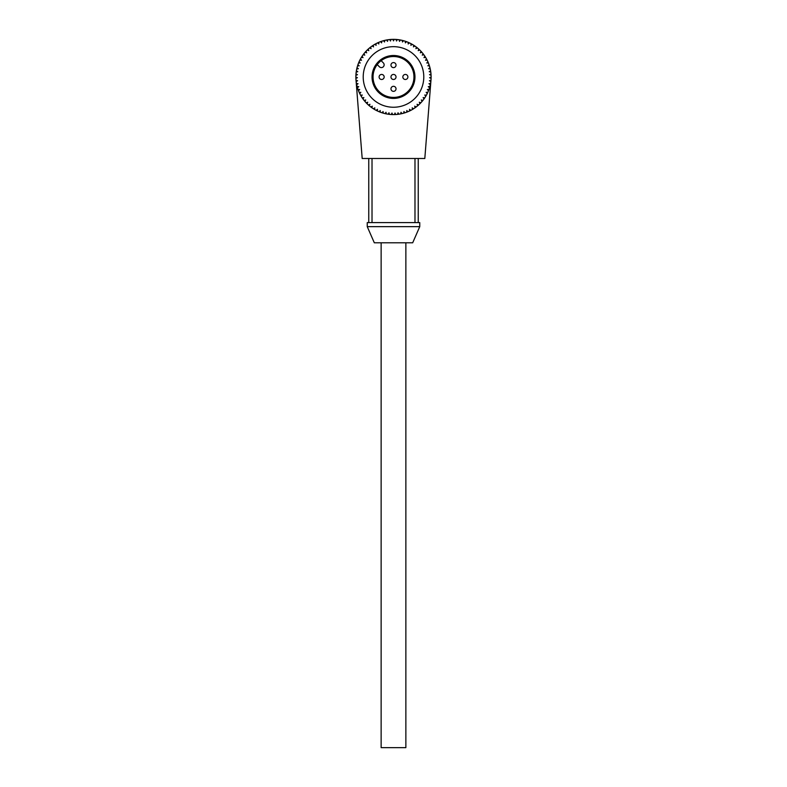 <?xml version="1.0" encoding="UTF-8"?>
<svg xmlns="http://www.w3.org/2000/svg" width="787" height="787" viewBox="0 0 787 787"><rect width="100%" height="100%" fill="white"/><g stroke="black" fill="none" stroke-linecap="round" stroke-linejoin="round"><path stroke-width="1.18" d="M367.244 226.646L374.317 242.799L412.683 242.799L419.756 226.646L419.756 222.613L367.244 222.613L367.244 226.646L419.756 226.646M372.015 222.613L372.015 158.492M431.069 75.227A37.609 37.609 0 0 0 394.13 39.36A37.609 37.609 0 0 0 393.992 39.35A37.609 37.609 0 0 0 393.008 39.35A37.609 37.609 0 0 0 392.87 39.36A37.609 37.609 0 0 0 386.289 113.879A37.609 37.609 0 0 0 431.069 75.227L429.525 74.696L430.991 73.978M430.991 79.91L424.813 158.492L362.187 158.492L356.009 79.91M414.985 222.613L414.985 158.492M418.241 222.613L418.241 158.492M368.759 222.613L368.759 158.492M405.866 242.799L405.866 747.65L381.134 747.65L381.134 242.799M390.972 65.095A2.528 2.528 0 0 0 393.5 67.623A2.528 2.528 0 0 0 396.028 65.095A2.528 2.528 0 0 0 393.5 62.576A2.528 2.528 0 0 0 390.972 65.095M402.836 76.959A2.528 2.528 0 0 0 405.364 79.487A2.528 2.528 0 0 0 407.892 76.959A2.528 2.528 0 0 0 405.364 74.44A2.528 2.528 0 0 0 402.836 76.959M379.108 76.959A2.528 2.528 0 0 0 381.636 79.487A2.528 2.528 0 0 0 384.164 76.959A2.528 2.528 0 0 0 381.636 74.44A2.528 2.528 0 0 0 379.108 76.959M390.972 88.823A2.528 2.528 0 0 0 393.5 91.351A2.528 2.528 0 0 0 396.028 88.823A2.528 2.528 0 0 0 393.5 86.304A2.528 2.528 0 0 0 390.972 88.823M390.972 76.959A2.528 2.528 0 0 0 393.5 79.487A2.528 2.528 0 0 0 396.028 76.959A2.528 2.528 0 0 0 393.5 74.44A2.528 2.528 0 0 0 390.972 76.959M377.209 64.603L379.403 66.787A2.774 2.774 0 0 0 384.135 64.819A2.774 2.774 0 0 0 383.328 62.862L381.144 60.678A20.442 20.442 0 0 0 393.5 97.411A20.442 20.442 0 0 0 402.59 58.651A20.442 20.442 0 0 0 381.144 60.678M363.21 76.959A30.29 30.29 0 0 0 393.5 107.248A30.29 30.29 0 0 0 423.79 76.959A30.29 30.29 0 0 0 393.5 46.669A30.29 30.29 0 0 0 363.21 76.959M414.956 76.959A21.456 21.456 0 0 1 393.5 98.414A21.456 21.456 0 0 1 372.044 76.959A21.456 21.456 0 0 1 393.5 55.503A21.456 21.456 0 0 1 414.956 76.959M365.138 52.267L366.673 52.808L365.975 51.332M363.171 54.726L364.745 55.139L363.928 53.723M361.41 57.343L363.023 57.618L362.079 56.28M359.885 60.097L361.508 60.235L360.466 58.986M358.587 62.96L360.22 62.97L359.079 61.809M357.544 65.931L359.167 65.803L357.928 64.75M356.747 68.981L358.36 68.715L357.032 67.761M356.206 72.089L357.79 71.686L356.393 70.85M355.931 75.227L357.475 74.696L356.009 73.978M355.911 78.375L357.416 77.716L355.891 77.126M356.167 81.514L357.603 80.736L356.039 80.274M356.678 84.622L358.046 83.727L356.442 83.392M357.446 87.672L358.734 86.668L357.111 86.472M358.469 90.653L359.669 89.541L358.036 89.482M359.738 93.535L360.84 92.335L359.206 92.404M361.243 96.309L362.236 95.011L360.623 95.227M362.974 98.936L363.86 97.558L362.266 97.913M364.922 101.415L365.689 99.969L364.125 100.451M367.067 103.717L367.706 102.212L366.191 102.822M369.398 105.842L369.91 104.287L368.454 105.015M371.897 107.75L372.281 106.166L370.893 107.022M374.553 109.452L374.799 107.839L373.481 108.803M377.337 110.928L377.455 109.295L376.216 110.367M380.239 112.157L380.21 110.524L379.078 111.695M383.23 113.141L383.062 111.518L382.029 112.777M386.289 113.879L385.994 112.266L385.069 113.613M389.408 114.351L388.975 112.777L388.168 114.194M392.546 114.558L391.985 113.023L391.296 114.509M395.704 114.509L395.015 113.023L394.454 114.558M398.832 114.194L398.025 112.777L397.592 114.351M401.931 113.613L401.006 112.266L400.711 113.879M404.971 112.777L403.938 111.518L403.77 113.141M407.922 111.695L406.79 110.524L406.761 112.157M410.784 110.367L409.545 109.295L409.663 110.928M413.519 108.803L412.201 107.839L412.447 109.452M416.107 107.022L414.719 106.166L415.103 107.75M418.546 105.015L417.09 104.287L417.602 105.842M420.809 102.822L419.294 102.212L419.933 103.717M422.875 100.451L421.311 99.969L422.078 101.415M424.734 97.913L423.14 97.558L424.026 98.936M426.377 95.227L424.764 95.011L425.757 96.309M427.794 92.404L426.161 92.335L427.262 93.535M428.964 89.482L427.331 89.541L428.531 90.653M429.889 86.472L428.266 86.668L429.554 87.672M430.558 83.392L428.954 83.727L430.322 84.622M430.961 80.274L429.397 80.736L430.833 81.514M431.109 77.126L429.584 77.716L431.089 78.375M430.607 70.85L429.21 71.686L430.794 72.089M429.968 67.761L428.64 68.715L430.253 68.981M429.072 64.75L427.833 65.803L429.456 65.931M427.921 61.809L426.78 62.97L428.413 62.96M426.534 58.986L425.492 60.235L427.115 60.097M424.921 56.28L423.977 57.618L425.59 57.343M423.072 53.723L422.255 55.139L423.829 54.726M421.025 51.332L420.327 52.808L421.862 52.267M418.782 49.119L418.212 50.643L419.697 49.974M416.372 47.102L415.92 48.676L417.346 47.879M413.795 45.292L413.48 46.895L414.828 45.98M411.07 43.708L410.893 45.331L412.162 44.308M408.227 42.35L408.178 43.983L409.368 42.862M405.275 41.239L405.374 42.872L406.456 41.652M402.246 40.383L402.482 41.996L403.456 40.688M399.157 39.773L399.521 41.367L400.386 39.989M396.028 39.439L396.52 40.993L397.268 39.537M392.87 39.36L393.5 40.865L394.13 39.36M389.732 39.537L390.48 40.993L390.972 39.439M386.614 39.989L387.479 41.367L387.843 39.773M383.544 40.688L384.518 41.996L384.754 40.383M380.544 41.652L381.626 42.872L381.725 41.239M377.632 42.862L378.822 43.983L378.773 42.35M374.838 44.308L376.107 45.331L375.93 43.708M372.172 45.98L373.52 46.895L373.205 45.292M369.654 47.879L371.08 48.676L370.628 47.102M367.303 49.974L368.788 50.643L368.218 49.119M424.459 56.939L425.246 57.402M361.754 57.402L362.541 56.939M360.682 60.166L360.682 59.251M392.428 114.233L391.641 113.781M395.359 113.781L394.572 114.233M426.318 59.251L426.318 60.166"/></g></svg>
